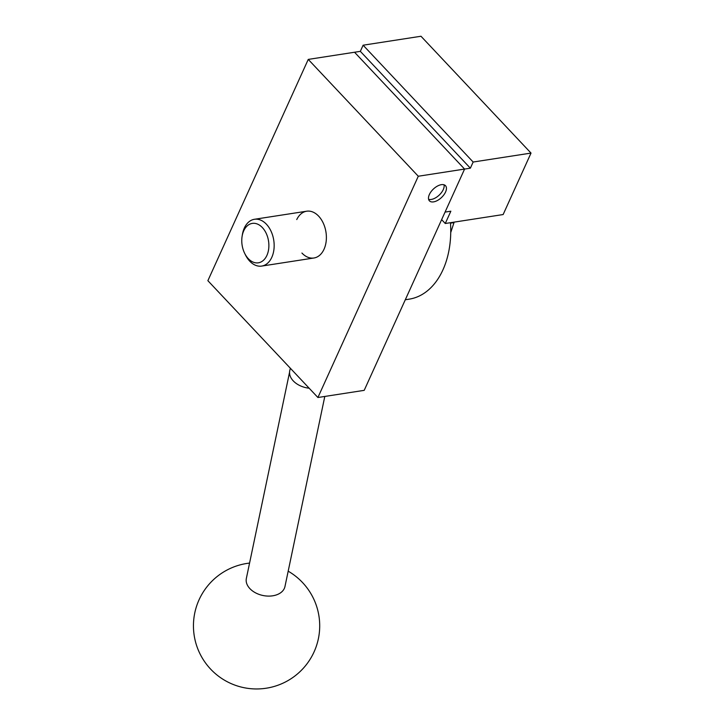 <?xml version="1.0" encoding="UTF-8"?>
<svg xmlns="http://www.w3.org/2000/svg" width="725" height="725" viewBox="0 0 725 725"><rect width="100%" height="100%" fill="white"/><g stroke="black" fill="none" stroke-linecap="round" stroke-linejoin="round"><path stroke-width="1.09" d="M296.752 219.557A23.671 15.868 81.2 0 1 318.656 216.168A23.671 15.868 81.2 0 1 324.048 249.21A23.671 15.868 81.2 0 1 301.926 253.043M433.559 201.876A11.047 5.863 -43.3 0 1 429.417 200.843A11.047 5.863 -43.3 0 1 431.058 191.681A11.047 5.863 -43.3 0 1 441.362 184.667A11.047 5.863 -43.3 0 1 445.503 185.7A11.047 5.863 -43.3 0 1 443.863 194.862A11.047 5.863 -43.3 0 1 433.559 201.876M428.602 199.312A11.047 5.863 136.7 0 0 431.266 199.448A11.047 5.863 136.7 0 0 440.601 193.648A11.047 5.863 136.7 0 0 444.026 184.793M364.204 390.349L464.58 169.07L354.543 52.245L464.58 169.07L470.362 168.182L473.153 162.028L531.017 153.084L503.141 214.546L445.268 223.499L450.85 211.202L445.059 212.099L464.58 169.07L418.289 176.238L317.913 397.508L364.204 390.349M317.913 397.508L207.876 280.684L308.252 59.405L360.334 51.348L470.362 168.182M308.252 59.405L418.289 176.238M290.353 368.246L289.737 370.711A19.729 13.295 11.8 0 0 293.272 380.897A19.729 13.295 11.8 0 0 309.167 388.219M405.293 299.76L409.154 299.162A78.916 52.907 -98.8 0 0 450.461 222.693M324.8 396.448L284.97 586.516A19.729 13.295 -168.2 0 1 270.371 596.059A19.729 13.295 -168.2 0 1 249.88 588.609A19.729 13.295 -168.2 0 1 246.355 578.423L289.556 372.251M531.017 153.084L420.989 36.25L363.116 45.204L360.334 51.348M445.268 223.499L441.643 219.639M363.116 45.204L473.153 162.028M244.697 253.397L245.44 254.901A23.671 15.868 -98.8 0 0 249.699 261.127A23.671 15.868 -98.8 0 0 261.68 266.084A23.671 15.868 -98.8 0 0 273.959 249.255A23.671 15.868 -98.8 0 0 266.428 224.243A23.671 15.868 -98.8 0 0 254.439 219.285A23.671 15.868 -98.8 0 0 242.34 234.855L242.078 236.513A19.938 13.367 -98.8 0 0 244.697 253.397A19.938 13.367 -98.8 0 0 248.276 258.635A19.938 13.367 -98.8 0 0 266.909 255.408A19.938 13.367 -98.8 0 0 262.368 227.578A19.938 13.367 -98.8 0 0 242.078 236.513M453.904 222.158L453.995 222.62L450.497 223.164M453.995 222.62L450.742 232.535M249.563 563.089A63.129 63.129 0 0 0 210.622 669.112A63.129 63.129 0 0 0 299.86 671.785A63.129 63.129 0 0 0 288.188 571.182M254.439 219.285L306.675 211.211M261.68 266.084L313.916 258"/></g></svg>
